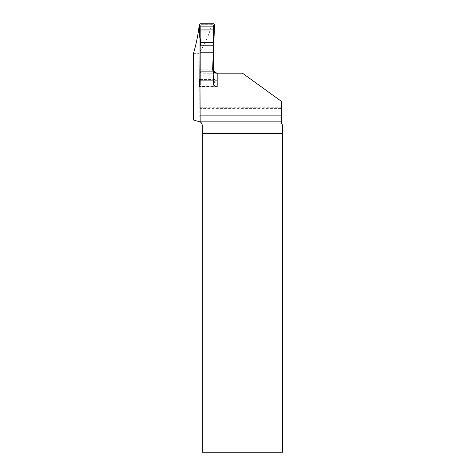 <?xml version="1.0" encoding="UTF-8"?>
<svg xmlns="http://www.w3.org/2000/svg" width="476" height="476" viewBox="0 0 476 476"><rect width="100%" height="100%" fill="white"/><g stroke="black" fill="none" stroke-linecap="round" stroke-linejoin="round"><path stroke-width="0.36" stroke-dasharray="2.38 1.78" d="M199.396 26.323L200.027 26.323L200.027 38.211M200.027 55.198L200.027 85.918L217.365 85.918L217.365 73.185L217.365 85.918L200.027 85.918M217.365 86.799L217.365 73.179L217.365 86.799L200.17 86.799L200.17 115.555L200.116 85.918M200.17 121.915L200.146 108.593L281.251 108.593L281.251 101.263L281.251 122.35A4.034 4.034 0 0 0 282.161 124.902L282.161 452.2L282.512 452.2M199.069 26.323L213.343 26.323L213.343 69.163L198.772 69.163C199.093 71.668 200.533 73.012 203.085 73.191L242.468 73.191L281.251 101.263L281.251 107.261L200.164 107.261L200.152 45.22M199.843 117.221L199.843 63.939M203.085 73.191L242.468 73.191L281.251 101.263L242.468 73.191L216.538 73.191M200.152 68.181L213.623 68.181M211.255 26.323C208.839 35.587 204.674 44.601 198.772 53.36L198.772 69.163M200.027 26.323L213.343 26.323M213.462 70.127L213.343 69.163M193.488 120.006L199.26 121.553A4.034 4.034 0 0 1 202.246 125.444L202.246 452.2L282.161 452.2M193.488 53.36L198.772 53.36M282.161 124.902L282.506 125.277M200.146 86.21L217.365 86.21M217.365 86.519L200.164 86.519M200.17 79.599L217.365 79.599M217.365 80.676L200.17 80.676M281.251 107.261L281.251 108.593M213.462 45.22L213.462 68.181L200.36 68.181L200.36 84.912A1.006 1.006 0 0 0 201.366 85.918L200.36 84.912L200.36 25.692A1.006 1.006 0 0 1 201.366 24.681L212.451 24.681L201.169 24.698L200.36 25.692L200.36 38.818M213.462 38.818L213.462 25.692A1.006 1.006 0 0 0 212.451 24.681L213.462 25.692L213.462 84.912A1.006 1.006 0 0 1 212.451 85.918L201.366 85.918L212.647 85.9L213.462 84.912L213.462 71.781L214.051 72.858L214.271 79.599L199.843 79.599M200.36 68.181L200.36 45.22M213.462 68.181L213.462 69.163M199.843 72.727L200.36 71.781M200.36 73.203L199.771 72.858M199.307 85.734L200.36 84.627M213.462 73.203L214.051 72.858M213.462 84.627L214.509 85.734L214.271 79.599M200.36 37.396L199.771 37.741M199.307 24.865L200.36 25.972M213.462 37.396L214.051 37.741M214.509 24.865L213.462 25.972M199.843 86.68A1.006 1.006 0 0 0 200.313 86.799L201.169 85.9M200.313 86.799L213.504 86.799L212.647 85.9M199.843 80.676L214.218 80.676M214.509 85.734A1.006 1.006 0 0 1 213.504 86.799M200.313 23.8L201.169 24.698M213.504 23.8L212.647 24.698M200.152 115.781L281.251 115.781M200.164 107.213L281.251 107.213"/><path stroke-width="0.71" d="M200.027 38.211L200.027 55.198M213.623 45.22L200.152 45.22L199.843 71.132L213.004 71.132L212.623 69.163L213.623 69.163L213.623 45.22L212.623 69.163M199.843 71.132L200.164 121.915L193.488 120.006L193.488 53.36C196.13 44.393 197.992 35.385 199.069 26.323L199.396 26.323M213.004 71.132C213.813 72.453 214.991 73.143 216.538 73.191L242.468 73.191L281.251 101.263L281.251 122.35L282.506 125.277L282.512 452.2L202.246 452.2L202.246 133.595L282.512 133.595M199.843 115.87L281.251 115.87M213.623 69.163C213.807 71.448 215.057 72.786 217.365 73.179L217.669 73.191M217.633 73.191L215.455 72.703L214.39 71.864L213.462 70.127M200.164 121.915C201.425 122.582 202.121 123.76 202.246 125.444L202.246 133.595M200.063 52.782L213.426 52.782M200.36 45.22L200.36 38.818L199.771 37.741L199.551 31L214.271 31L214.051 37.741L213.462 38.818L213.462 45.22M213.462 69.163L213.462 71.781M199.843 79.599L199.843 72.727M199.843 86.68A1.006 1.006 0 0 1 199.307 85.734L199.551 79.599M200.36 42.418L213.462 42.418M199.605 29.928L214.218 29.928L214.509 24.865A1.006 1.006 0 0 0 213.504 23.8L200.313 23.8A1.006 1.006 0 0 0 199.307 24.865L199.551 31M214.218 29.928C213.873 27.995 215.574 24.812 213.504 23.8L200.313 23.8C198.248 24.812 199.95 27.995 199.605 29.928L214.218 29.928L214.271 31M281.251 121.154L200.158 121.154"/></g></svg>
